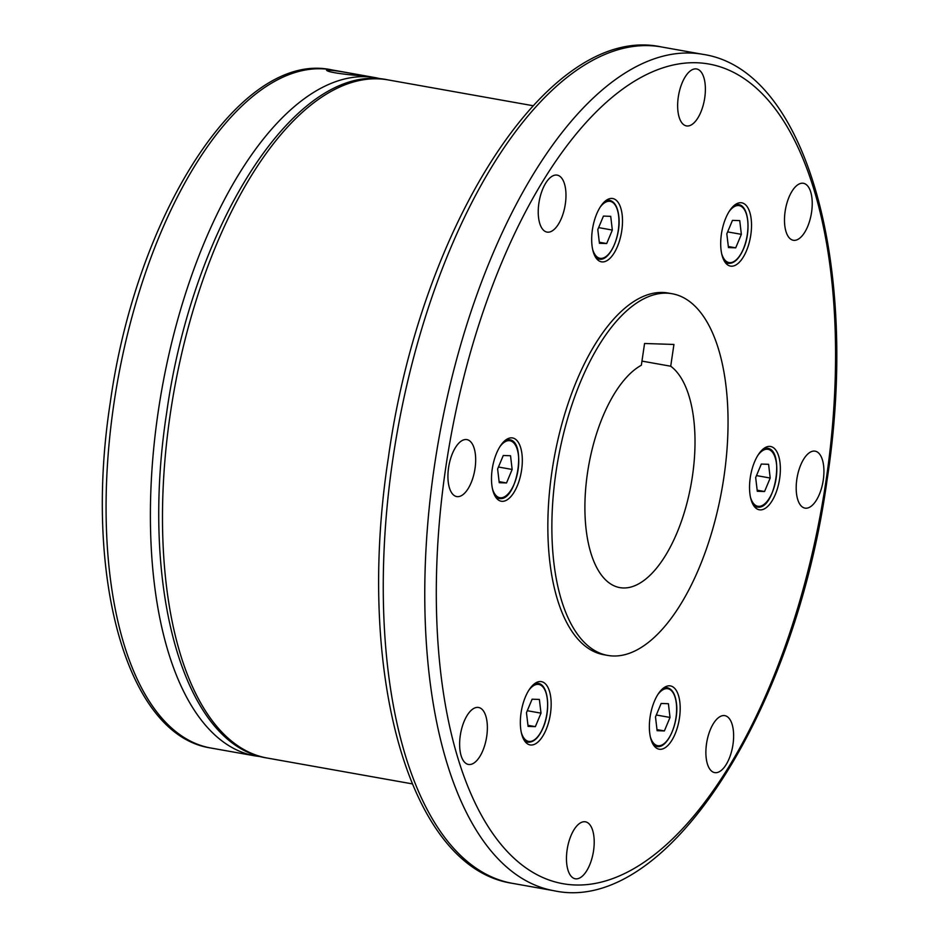 <?xml version="1.0" encoding="UTF-8"?>
<svg xmlns="http://www.w3.org/2000/svg" width="939" height="939" viewBox="0 0 939 939"><rect width="100%" height="100%" fill="white"/><g stroke="black" fill="none" stroke-linecap="round" stroke-linejoin="round"><path stroke-width="1.41" d="M723.875 477.364A183.692 83.278 100.1 0 0 672.16 293.743A183.692 83.278 100.1 0 0 556.041 471.801A183.692 83.278 100.1 0 0 607.756 655.422A183.692 83.278 100.1 0 0 723.875 477.364M607.756 655.422L603.73 654.706A183.692 83.278 -79.9 0 1 552.015 471.085A183.692 83.278 -79.9 0 1 668.134 293.027L672.16 293.743M359.848 75.038C367.572 76.658 332.852 73.665 327.359 70.859C326.572 69.474 334.601 70.331 351.432 73.418L360.658 75.343M327.359 70.859L326.584 70.308M641.959 361.104L670.716 366.222A114.804 52.056 -79.9 0 1 692.407 476.319A114.804 52.056 -79.9 0 1 619.834 587.614A114.804 52.056 -79.9 0 1 587.509 472.845A114.804 52.056 -79.9 0 1 641.349 365.248L644.565 343.486L673.932 344.46L670.716 366.222M724.708 261.711A32.149 14.578 -79.9 0 1 723.417 224.773A32.149 14.578 -79.9 0 1 741.74 202.812A32.149 14.578 -79.9 0 1 747.514 207.202A32.149 14.578 -79.9 0 1 748.806 244.14A32.149 14.578 -79.9 0 1 730.472 266.101A32.149 14.578 -79.9 0 1 724.708 261.711M750.261 477.658A32.149 14.578 -79.9 0 1 770.59 446.495A32.149 14.578 -79.9 0 1 779.64 478.632A32.149 14.578 -79.9 0 1 759.311 509.795A32.149 14.578 -79.9 0 1 750.261 477.658M661.49 689.825A32.149 14.578 -79.9 0 1 670.411 685.904A32.149 14.578 -79.9 0 1 680.141 710.823A32.149 14.578 -79.9 0 1 668.052 745.296A32.149 14.578 -79.9 0 1 659.131 749.205A32.149 14.578 -79.9 0 1 649.401 724.298A32.149 14.578 -79.9 0 1 661.49 689.825M547.155 686.022A32.149 14.578 -79.9 0 1 548.446 722.96A32.149 14.578 -79.9 0 1 530.112 744.92A32.149 14.578 -79.9 0 1 524.349 740.531A32.149 14.578 -79.9 0 1 523.058 703.604A32.149 14.578 -79.9 0 1 541.38 681.632A32.149 14.578 -79.9 0 1 547.155 686.022M521.591 470.075A32.149 14.578 -79.9 0 1 501.273 501.238A32.149 14.578 -79.9 0 1 492.224 469.101A32.149 14.578 -79.9 0 1 512.541 437.938A32.149 14.578 -79.9 0 1 521.591 470.075M610.373 257.92A32.149 14.578 -79.9 0 1 601.453 261.828A32.149 14.578 -79.9 0 1 591.723 236.91A32.149 14.578 -79.9 0 1 603.8 202.437A32.149 14.578 -79.9 0 1 612.721 198.528A32.149 14.578 -79.9 0 1 622.451 223.435A32.149 14.578 -79.9 0 1 610.373 257.92M678.298 96.999A28.933 13.123 -79.9 0 1 696.585 68.958A28.933 13.123 -79.9 0 1 704.731 97.879A28.933 13.123 -79.9 0 1 686.444 125.92A28.933 13.123 -79.9 0 1 678.298 96.999M792 191.263A28.933 13.123 -79.9 0 1 803.432 183.293A28.933 13.123 -79.9 0 1 812.212 202.12A28.933 13.123 -79.9 0 1 804.723 232.297A28.933 13.123 -79.9 0 1 793.291 240.267A28.933 13.123 -79.9 0 1 784.499 221.44A28.933 13.123 -79.9 0 1 792 191.263M814.277 451.072A28.933 13.123 -79.9 0 1 815.122 451.166A28.933 13.123 -79.9 0 1 823.127 481.014A28.933 13.123 -79.9 0 1 805.838 508.21A28.933 13.123 -79.9 0 1 804.981 508.128A28.933 13.123 -79.9 0 1 796.988 478.268A28.933 13.123 -79.9 0 1 814.277 451.072M732.08 724.227A28.933 13.123 -79.9 0 1 730.049 756.318A28.933 13.123 -79.9 0 1 714.673 772.609A28.933 13.123 -79.9 0 1 707.419 764.017A28.933 13.123 -79.9 0 1 709.45 731.939A28.933 13.123 -79.9 0 1 724.826 715.647A28.933 13.123 -79.9 0 1 732.08 724.227M593.554 850.734A28.933 13.123 -79.9 0 1 575.267 878.775A28.933 13.123 -79.9 0 1 567.121 849.854A28.933 13.123 -79.9 0 1 585.42 821.813A28.933 13.123 -79.9 0 1 593.554 850.734M479.864 756.47A28.933 13.123 -79.9 0 1 468.42 764.44A28.933 13.123 -79.9 0 1 459.641 745.613A28.933 13.123 -79.9 0 1 467.129 715.448A28.933 13.123 -79.9 0 1 478.573 707.478A28.933 13.123 -79.9 0 1 487.353 726.293A28.933 13.123 -79.9 0 1 479.864 756.47M457.586 496.661A28.933 13.123 -79.9 0 1 456.73 496.578A28.933 13.123 -79.9 0 1 448.725 466.718A28.933 13.123 -79.9 0 1 466.014 439.522A28.933 13.123 -79.9 0 1 466.871 439.605A28.933 13.123 -79.9 0 1 474.876 469.465A28.933 13.123 -79.9 0 1 457.586 496.661M539.772 223.505A28.933 13.123 -79.9 0 1 541.803 191.427A28.933 13.123 -79.9 0 1 557.179 175.124A28.933 13.123 -79.9 0 1 564.433 183.715A28.933 13.123 -79.9 0 1 562.402 215.794A28.933 13.123 -79.9 0 1 547.038 232.097A28.933 13.123 -79.9 0 1 539.772 223.505M610.714 216.334L603.448 216.087L597.803 229.574L599.434 243.307L606.7 243.541L612.334 230.055L610.714 216.334M612.334 230.055L598.624 227.614M606.7 243.541L599.305 242.227M506.52 482.951L512.154 469.465L510.534 455.744L503.269 455.497L497.623 468.984L499.243 482.716L506.52 482.951L499.125 481.637M512.154 469.465L498.445 467.023M535.359 726.645L541.005 713.159L539.373 699.438L532.108 699.191L526.462 712.678L528.094 726.399L535.359 726.645L527.964 725.331M541.005 713.159L527.284 710.717M664.378 730.929L670.023 717.443L668.404 703.71L661.126 703.475L655.492 716.962L657.112 730.683L664.378 730.929L656.983 729.603M670.023 717.443L656.302 715.002M770.203 478.033L768.583 464.3L761.306 464.066L755.672 477.552L757.292 491.273L764.557 491.52L770.203 478.033L756.494 475.592M764.557 491.52L757.163 490.193M741.364 234.339L739.732 220.618L732.467 220.372L726.821 233.858L728.453 247.579L735.718 247.826L741.364 234.339L727.643 231.898M735.718 247.826L728.324 246.511M702.935 54.345C807.352 69.838 859.983 267.732 827.059 480.087C794.957 712.196 666.549 915.208 554.01 890.735A424.78 192.589 -79.9 0 1 434.417 466.108A424.78 192.589 -79.9 0 1 702.935 54.345L661.432 46.95A424.78 192.589 -79.9 0 0 392.913 458.713A424.78 192.589 -79.9 0 0 512.506 883.353C408.078 867.847 355.447 669.953 388.382 457.598C420.484 225.501 548.892 22.489 661.432 46.95M826.109 480.181A416.282 188.739 100.1 0 0 696.632 62.749A416.282 188.739 100.1 0 0 445.755 467.563A416.282 188.739 100.1 0 0 575.22 884.984A416.282 188.739 100.1 0 0 826.109 480.181M388.03 79.897C296.794 60.061 192.671 224.656 166.649 412.855C139.934 585.044 182.624 745.496 267.286 758.055A344.413 156.156 -79.9 0 1 170.311 413.759A344.413 156.156 -79.9 0 1 388.03 79.897L532.976 105.708M261.277 756.74L255.197 755.907A344.413 156.156 -79.9 0 1 158.222 411.611A344.413 156.156 -79.9 0 1 375.94 77.749L331.62 69.85A344.413 156.156 -79.9 0 0 113.901 403.711A344.413 156.156 -79.9 0 0 210.864 748.019C126.202 735.448 83.524 574.997 110.227 402.808C136.249 214.608 240.384 50.013 331.62 69.85M724.638 261.594A29.848 13.533 100.1 0 0 728.054 263.343C733.911 263.847 739.052 259.058 743.477 248.976C751.223 231.417 748.747 205.535 738.524 204.573A29.848 13.533 100.1 0 0 734.709 205.031M721.645 253.6A28.933 13.123 100.1 0 0 743.43 248.765A28.933 13.123 100.1 0 0 744.357 209.573A28.933 13.123 100.1 0 0 729.145 211.498M753.477 505.288A29.848 13.533 100.1 0 0 756.893 507.037A29.848 13.533 100.1 0 0 757.773 507.119M754.393 506.591L757.879 507.13C775.262 509.466 785.004 449.581 767.363 448.255A29.848 13.533 100.1 0 0 766.482 448.161A29.848 13.533 100.1 0 0 763.548 448.713M750.484 497.283A28.933 13.123 100.1 0 0 758.712 506.356A28.933 13.123 100.1 0 0 776.154 478.221A28.933 13.123 100.1 0 0 767.151 449.218A28.933 13.123 100.1 0 0 757.984 455.192M653.298 744.697A29.848 13.533 100.1 0 0 656.713 746.446L654.213 746M656.713 746.446C667.371 749.369 679.179 722.291 676.42 703.041C675.235 694.015 672.16 688.897 667.183 687.665A29.848 13.533 100.1 0 0 663.368 688.123M650.304 736.692A28.933 13.123 100.1 0 0 665.716 742.162A28.933 13.123 100.1 0 0 676.315 703.288A28.933 13.123 100.1 0 0 657.805 694.602M535.653 682.946L538.164 683.392A29.848 13.533 100.1 0 0 534.35 683.85M521.286 732.42A28.933 13.123 100.1 0 0 523.469 737.444A28.933 13.123 100.1 0 0 543.071 727.584A28.933 13.123 100.1 0 0 545.547 691.538A28.933 13.123 100.1 0 0 528.786 690.318M506.814 439.252L509.314 439.698A29.848 13.533 100.1 0 0 508.433 439.605A29.848 13.533 100.1 0 0 505.499 440.156M492.447 488.726A28.933 13.123 100.1 0 0 500.675 497.799A28.933 13.123 100.1 0 0 518.105 469.664A28.933 13.123 100.1 0 0 509.114 440.661A28.933 13.123 100.1 0 0 499.935 446.635M606.993 199.843L609.493 200.289A29.848 13.533 100.1 0 0 605.678 200.746M595.608 257.309A29.848 13.533 100.1 0 0 599.035 259.058C609.693 261.993 621.489 234.914 618.731 215.665C617.557 206.639 614.47 201.521 609.493 200.289M592.626 249.316A28.933 13.123 100.1 0 0 609.646 252.92A28.933 13.123 100.1 0 0 618.625 215.911A28.933 13.123 100.1 0 0 602.122 204.855A28.933 13.123 100.1 0 0 600.115 207.226M495.428 496.719A29.848 13.533 100.1 0 0 498.855 498.468A29.848 13.533 100.1 0 0 499.736 498.562M524.279 740.413A29.848 13.533 100.1 0 0 527.695 742.162C533.552 742.667 538.693 737.878 543.106 727.795C550.864 710.236 548.388 684.355 538.164 683.392M381.938 79.064L375.94 77.749M725.554 262.897L728.054 263.343M496.344 498.022L499.841 498.574C517.213 500.91 526.967 441.025 509.314 439.698M596.523 258.612L599.035 259.058M525.194 741.716L527.695 742.162M664.683 687.219L667.183 687.665M764.862 447.809L767.363 448.255M736.012 204.127L738.524 204.573M255.197 755.907L210.864 748.019M412.233 783.865L267.286 758.055M554.01 890.735L512.506 883.353"/></g></svg>
